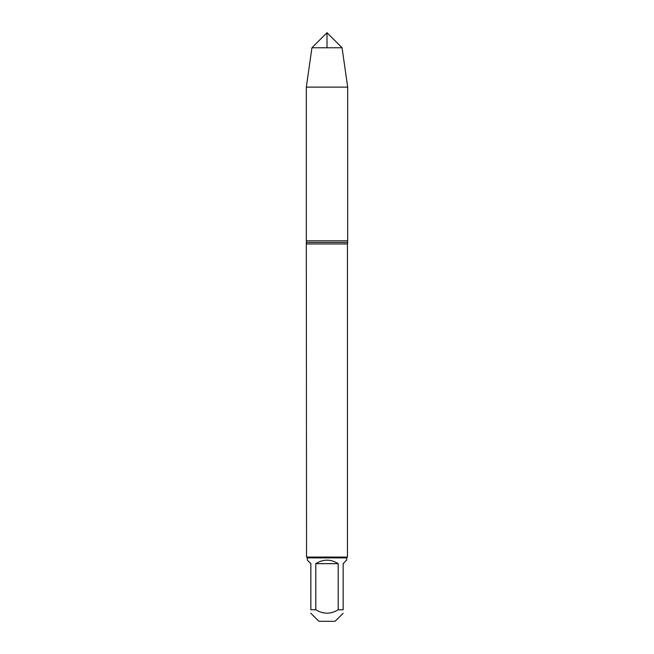 <?xml version="1.0" encoding="UTF-8"?>
<svg xmlns="http://www.w3.org/2000/svg" width="654" height="654" viewBox="0 0 654 654"><rect width="100%" height="100%" fill="white"/><g stroke="black" fill="none" stroke-linecap="round" stroke-linejoin="round"><path stroke-width="0.98" d="M306.325 242.413L347.675 242.413L347.675 240.811L306.325 240.811L306.538 557.069L347.462 557.069L347.462 243.942L306.538 243.942M343.146 609.773C343.146 614.302 343.146 614.302 343.146 609.773L338.2 609.773C330.736 614.302 323.264 614.302 315.8 609.773L310.854 609.773C310.854 614.302 310.854 614.302 310.854 609.773L310.854 563.65L307.355 560.143L307.355 557.887L346.645 557.887L346.645 560.143L343.146 563.65L343.146 609.773M343.146 613.272L335.118 621.3L318.882 621.3L310.854 613.272M338.2 609.773L338.2 563.65C330.736 559.015 323.264 559.015 315.8 563.65L315.8 609.773M307.355 557.887L306.538 557.069M315.8 563.65L338.2 563.65M306.325 240.811L347.675 240.811L347.675 87.121L306.325 87.121L306.325 240.811L306.325 87.121L311.933 47.767L327 32.7L327 47.767M311.933 47.767L327 32.7L342.067 47.767L311.933 47.767L306.325 87.121M342.067 47.767L347.675 87.121M347.462 243.942L347.675 242.413M346.645 557.887L347.462 557.069"/></g></svg>

